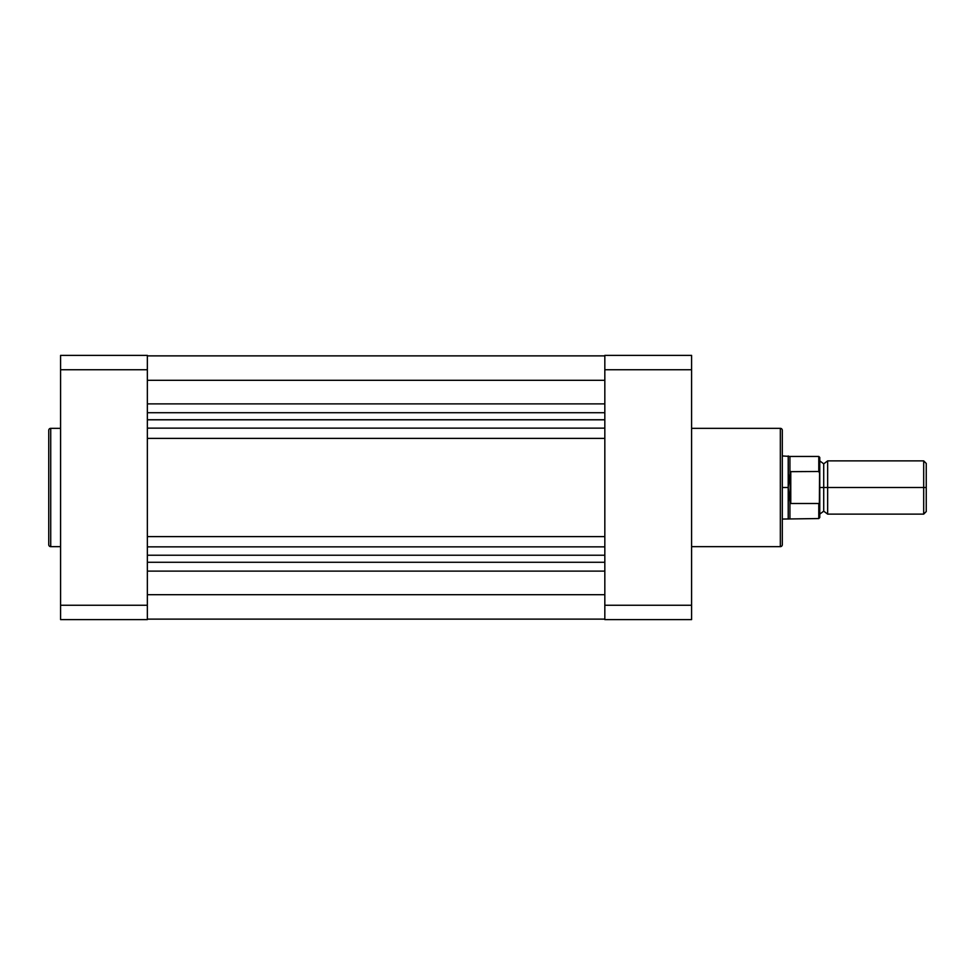 <?xml version="1.0" encoding="UTF-8"?>
<svg xmlns="http://www.w3.org/2000/svg" width="975" height="975" viewBox="0 0 975 975"><rect width="100%" height="100%" fill="white"/><g stroke="black" fill="none" stroke-linecap="round" stroke-linejoin="round"><path stroke-width="1.46" d="M48.75 430.316L48.75 544.684A1.974 1.974 0 0 0 50.724 546.658L50.724 428.342A1.974 1.974 0 0 0 48.75 430.316L48.75 544.684A1.974 1.974 0 0 0 50.724 546.658L60.584 546.658L50.724 546.658L50.724 428.342L60.584 428.342L50.724 428.342A1.974 1.974 0 0 0 48.75 430.316M147.347 605.256L147.347 355.388L60.584 355.388L60.584 619.612L147.347 619.612L147.347 605.256L60.584 605.256L60.584 369.744L147.347 369.744L147.347 605.256L60.584 605.256L60.584 619.612L147.347 619.612L147.347 605.256M60.584 355.388L147.347 355.388L147.347 369.744L60.584 369.744L60.584 355.388M604.829 594.689L147.347 594.689L604.829 594.689M147.347 619.125L604.829 619.125L147.347 619.125M147.347 419.737L604.829 419.737L147.347 419.737M604.829 412.717L147.347 412.717L604.829 412.717M147.347 403.882L604.829 403.882L147.347 403.882M147.347 380.311L604.829 380.311L147.347 380.311M147.347 571.118L604.829 571.118L147.347 571.118M147.347 562.283L604.829 562.283L147.347 562.283M147.347 555.238L604.829 555.238L147.347 555.238M147.347 546.853L604.829 546.853L147.347 546.853M147.347 536.603L604.829 536.603L147.347 536.603M147.347 438.397L604.829 438.397L147.347 438.397M147.347 428.147L604.829 428.147L147.347 428.147M147.347 419.811L604.829 419.811L147.347 419.811M782.303 544.684L782.303 430.316A1.974 1.974 0 0 0 780.329 428.342L780.329 546.658A1.974 1.974 0 0 0 782.303 544.684L782.303 430.316A1.974 1.974 0 0 0 780.329 428.342L691.592 428.342L780.329 428.342L780.329 546.658L691.592 546.658L780.329 546.658A1.974 1.974 0 0 0 782.303 544.684M604.829 369.744L604.829 619.612L691.592 619.612L691.592 355.388L604.829 355.388L604.829 369.744L691.592 369.744L691.592 605.256L604.829 605.256L604.829 369.744L691.592 369.744L691.592 355.388L604.829 355.388L604.829 369.744M691.592 619.612L604.829 619.612L604.829 605.256L691.592 605.256L691.592 619.612M926.25 463.442L923.691 460.883L827.653 460.883L827.653 487.5L827.653 460.883L827.653 487.5L823.717 487.5L823.717 463.832L823.717 511.168L823.717 487.5L827.653 487.5L827.653 514.117L827.653 487.5L923.691 487.5L923.691 460.883L923.691 487.5L926.25 487.5L926.25 463.442L926.25 487.5L923.691 487.5L923.691 514.117L923.691 487.5L827.653 487.5L827.653 514.117L823.717 511.168L819.768 514.117M819.768 517.298L819.768 487.5L823.717 487.5L823.717 511.168L823.717 487.5L819.768 487.5L819.768 457.433L819.768 473.509L818.781 471.498L790.189 471.668L788.214 487.5L788.214 455.947L788.324 491.363L790.189 503.332L790.189 471.668L790.774 503.502L790.774 471.498L790.774 503.502L818.781 503.502L819.585 502.673L819.146 503.356M818.781 503.502L818.781 518.554L818.781 503.502L790.774 503.502L789.933 502.235L789.933 518.554L789.933 502.235L788.214 487.5L782.303 487.5L788.214 487.5L790.189 471.668L818.781 471.498L818.781 456.446L819.293 471.79M819.768 472.704L819.768 477.311M819.378 503.112L819.585 472.327M782.303 455.947L789.933 456.446L789.933 472.765L789.933 456.446L818.781 456.446L819.768 457.433M788.214 487.5L788.214 519.053L788.214 487.5M823.717 487.5L823.717 463.832L823.717 487.5M926.25 511.558L926.25 487.5L926.25 511.558L923.691 514.117L827.653 514.117M782.303 519.053L818.781 518.554L819.768 517.567L819.585 502.673M147.347 355.875L604.829 355.875M827.653 460.883L823.717 463.832L819.768 460.883"/></g></svg>
